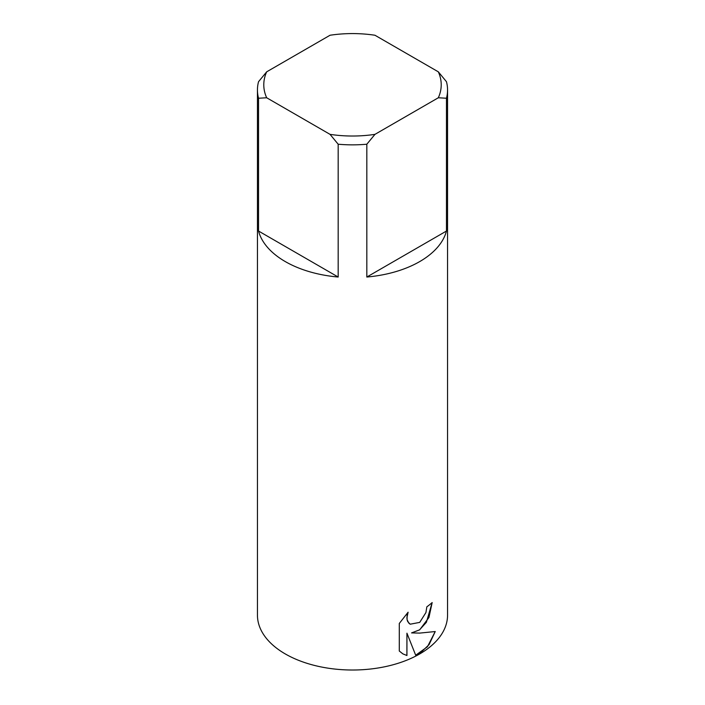 <?xml version="1.0" encoding="UTF-8"?>
<svg xmlns="http://www.w3.org/2000/svg" width="705" height="705" viewBox="0 0 705 705"><rect width="100%" height="100%" fill="white"/><g stroke="black" fill="none" stroke-linecap="round" stroke-linejoin="round"><path stroke-width="1.06" d="M419.713 629.794L411.561 632.905L419.713 633.099L435.241 631.539L429.081 644.617L419.713 653.561L415.703 655.262L406.935 633.187L406.935 655.518L402.899 653.887L399.286 651.023L399.286 623.476L408.098 612.222L406.908 617.703L407.12 619.765L408.821 623.132L410.178 624.207L419.713 622.392L425.935 612.539L426.842 606.829A95.052 54.875 0 0 0 432.174 602.563L428.94 617.492L419.713 629.794M419.713 261.581A95.052 54.875 180 0 1 366.82 277.03L366.82 144.225A95.052 54.875 180 0 1 338.18 144.225L338.18 277.03A95.052 54.875 180 0 1 258.532 231.037L258.532 98.242A95.052 54.875 180 0 1 257.448 89.976A95.052 54.875 180 0 1 258.532 81.709L266.675 71.831L330.037 35.25A88.715 51.218 180 0 1 374.963 35.25L438.325 71.831A88.715 51.218 180 0 1 438.325 97.766L446.468 98.242L446.468 231.037A95.052 54.875 180 0 1 419.713 261.581M438.325 71.831L446.468 81.709A95.052 54.875 180 0 1 447.552 89.976L447.552 615.139A95.052 54.875 180 0 1 419.713 653.94A95.052 54.875 180 0 1 316.122 665.837A95.052 54.875 180 0 1 257.448 615.139L257.448 89.976M432.13 602.599L426.384 622.33L419.51 629.891L411.561 632.905M410.143 624.189L407.728 621.598L407.085 619.739L407.085 615.447L408.019 612.301M402.872 653.879L406.9 655.491L406.935 633.187M415.686 655.236L427.468 646.741L435.188 631.557M258.532 98.242L266.675 97.766A88.715 51.218 180 0 1 266.675 71.831M266.675 97.766L330.037 134.355L338.18 144.225M366.82 144.225L374.963 134.355A88.715 51.218 180 0 1 330.037 134.355M374.963 134.355L438.325 97.766M447.552 89.976A95.052 54.875 180 0 1 446.468 98.242M338.18 277.03L258.532 231.037M446.468 231.037L366.82 277.03"/></g></svg>
